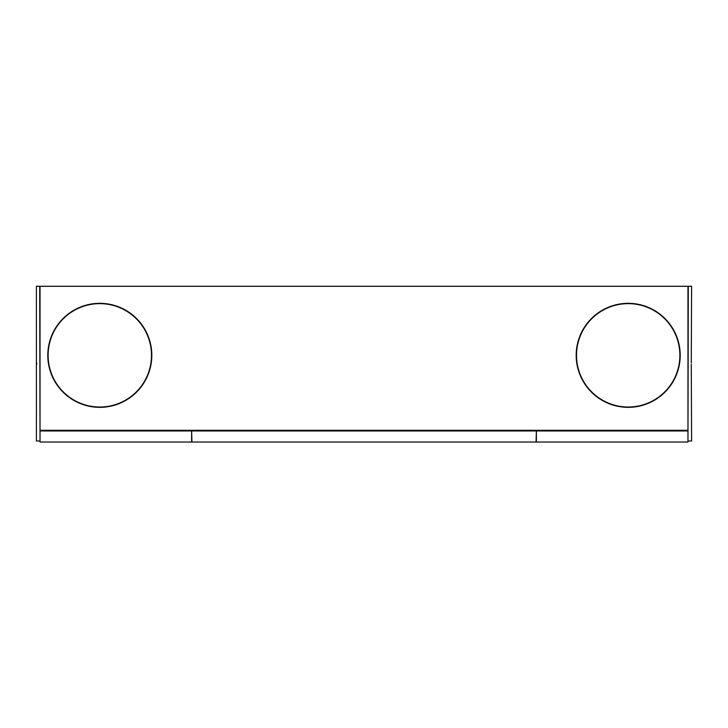 <?xml version="1.0" encoding="UTF-8"?>
<svg xmlns="http://www.w3.org/2000/svg" width="728" height="728" viewBox="0 0 728 728"><rect width="100%" height="100%" fill="white"/><g stroke="black" fill="none" stroke-linecap="round" stroke-linejoin="round"><path stroke-width="1.09" d="M40.031 430.958L40.031 442.023L191.61 442.023L191.61 430.958L40.031 430.958M39.703 440.995L36.4 440.995L36.4 286.277L39.703 286.277L40.031 440.995M40.031 430.294L40.031 286.313L687.969 286.313L687.969 430.294L40.031 430.294M628.191 303.321A52.016 52.016 0 0 1 680.207 355.328A52.016 52.016 0 0 1 628.191 407.343A52.016 52.016 0 0 1 576.185 355.328A52.016 52.016 0 0 1 628.191 303.321M628.191 407.016A51.679 51.679 0 0 0 679.879 355.328A51.679 51.679 0 0 0 628.191 303.649A51.679 51.679 0 0 0 576.512 355.328A51.679 51.679 0 0 0 628.191 407.016M99.809 303.321A52.016 52.016 0 0 1 151.815 355.328A52.016 52.016 0 0 1 99.809 407.343A52.016 52.016 0 0 1 47.793 355.328A52.016 52.016 0 0 1 99.809 303.321M99.809 407.016A51.679 51.679 0 0 0 151.488 355.328A51.679 51.679 0 0 0 99.809 303.649A51.679 51.679 0 0 0 48.121 355.328A51.679 51.679 0 0 0 99.809 407.016M687.969 440.995L688.297 286.277L691.6 286.277L691.272 362.972M37.064 286.277L690.936 286.277M687.969 430.294L687.969 442.023L536.39 442.023L536.39 430.958L536.054 442.023L191.946 442.023L191.61 430.958M536.39 430.958L687.969 430.958M36.728 364.3L36.728 362.972M191.946 430.958L536.054 430.958M691.272 364.3L691.6 440.995L688.297 440.995"/></g></svg>
